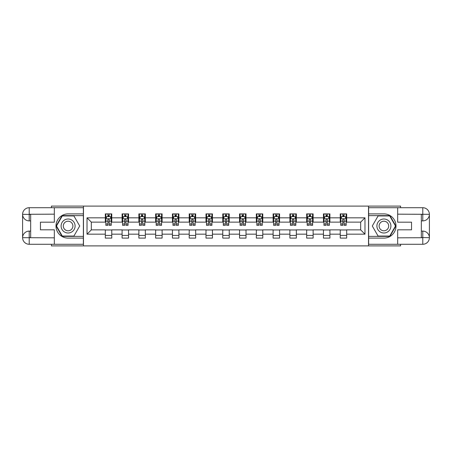 <?xml version="1.0" encoding="UTF-8"?>
<svg xmlns="http://www.w3.org/2000/svg" width="452" height="452" viewBox="0 0 452 452"><rect width="100%" height="100%" fill="white"/><g stroke="black" fill="none" stroke-linecap="round" stroke-linejoin="round"><path stroke-width="0.68" d="M51.426 244.283L51.426 245.899L400.574 245.899L400.574 244.283M400.574 207.717L400.574 206.101L368.521 206.101L368.521 245.899M368.521 206.101L51.426 206.101L51.426 207.717M83.479 245.899L83.479 206.101M346.684 217.824L346.684 213.898L340.232 213.898L340.232 217.824L329.903 217.824L329.903 213.898L323.451 213.898L323.451 217.824L313.123 217.824L313.123 213.898L306.671 213.898L306.671 217.824L296.348 217.824L296.348 213.898L289.89 213.898L289.89 217.824L279.568 217.824L279.568 213.898L273.11 213.898L273.11 217.824L262.787 217.824L262.787 213.898L256.335 213.898L256.335 217.824L246.007 217.824L246.007 213.898L239.554 213.898L239.554 217.824L229.226 217.824L229.226 213.898L222.774 213.898L222.774 217.824L212.446 217.824L212.446 213.898L205.993 213.898L205.993 217.824L195.665 217.824L195.665 213.898L189.213 213.898L189.213 217.824L178.89 217.824L178.89 213.898L172.432 213.898L172.432 217.824L162.11 217.824L162.11 213.898L155.652 213.898L155.652 217.824L145.329 217.824L145.329 213.898L138.877 213.898L138.877 217.824L128.549 217.824L128.549 213.898L122.096 213.898L122.096 217.824L111.768 217.824L111.768 213.898L105.316 213.898L105.316 217.824L87.027 217.824L87.027 234.176L91.332 229.87L105.316 229.87L105.316 238.102L111.768 238.102L111.768 229.87L122.096 229.87L122.096 238.102L128.549 238.102L128.549 229.87L138.877 229.87L138.877 238.102L145.329 238.102L145.329 229.87L155.652 229.87L155.652 238.102L162.11 238.102L162.11 229.87L172.432 229.87L172.432 238.102L178.89 238.102L178.89 229.87L189.213 229.87L189.213 238.102L195.665 238.102L195.665 229.87L205.993 229.87L205.993 238.102L212.446 238.102L212.446 229.87L222.774 229.87L222.774 238.102L229.226 238.102L229.226 229.87L239.554 229.87L239.554 238.102L246.007 238.102L246.007 229.87L256.335 229.87L256.335 238.102L262.787 238.102L262.787 229.87L273.11 229.87L273.11 238.102L279.568 238.102L279.568 229.87L289.89 229.87L289.89 238.102L296.348 238.102L296.348 229.87L306.671 229.87L306.671 238.102L313.123 238.102L313.123 229.87L323.451 229.87L323.451 238.102L329.903 238.102L329.903 229.87L340.232 229.87L340.232 238.102L346.684 238.102L346.684 229.87L360.668 229.87L360.668 222.13L346.684 222.13L346.684 217.824L364.973 217.824L364.973 234.176L346.684 234.176M340.232 234.176L329.903 234.176M323.451 234.176L313.123 234.176M306.671 234.176L296.348 234.176M289.89 234.176L279.568 234.176M273.11 234.176L262.787 234.176M256.335 234.176L246.007 234.176M239.554 234.176L229.226 234.176M222.774 234.176L212.446 234.176M205.993 234.176L195.665 234.176M189.213 234.176L178.89 234.176M172.432 234.176L162.11 234.176M155.652 234.176L145.329 234.176M138.877 234.176L128.549 234.176M122.096 234.176L111.768 234.176M105.316 234.176L87.027 234.176M340.232 217.824L340.232 222.13L329.903 222.13L329.903 217.824M323.451 217.824L323.451 222.13L313.123 222.13L313.123 217.824M306.671 217.824L306.671 222.13L296.348 222.13L296.348 217.824M289.89 217.824L289.89 222.13L279.568 222.13L279.568 217.824M273.11 217.824L273.11 222.13L262.787 222.13L262.787 217.824M256.335 217.824L256.335 222.13L246.007 222.13L246.007 217.824M239.554 217.824L239.554 222.13L229.226 222.13L229.226 217.824M222.774 217.824L222.774 222.13L212.446 222.13L212.446 217.824M205.993 217.824L205.993 222.13L195.665 222.13L195.665 217.824M189.213 217.824L189.213 222.13L178.89 222.13L178.89 217.824M172.432 217.824L172.432 222.13L162.11 222.13L162.11 217.824M155.652 217.824L155.652 222.13L145.329 222.13L145.329 217.824M138.877 217.824L138.877 222.13L128.549 222.13L128.549 217.824M122.096 217.824L122.096 222.13L111.768 222.13L111.768 217.824M105.316 217.824L105.316 222.13L91.332 222.13L87.027 217.824M91.332 222.13L91.332 229.87M364.973 234.176L360.668 229.87M360.668 222.13L364.973 217.824M105.316 216.587L105.853 216.587M107.898 216.587L109.186 216.587M111.232 216.587L111.768 216.587M105.316 222.022L105.853 222.022M107.898 222.022L109.186 222.022M111.232 222.022L111.768 222.022M105.316 229.978L111.768 229.978M105.316 235.413L111.768 235.413M122.096 229.978L128.549 229.978M122.096 235.413L128.549 235.413M122.096 216.587L122.633 216.587M124.679 216.587L125.967 216.587M128.012 216.587L128.549 216.587M122.096 222.022L122.633 222.022M124.679 222.022L125.967 222.022M128.012 222.022L128.549 222.022M138.877 229.978L145.329 229.978M138.877 235.413L145.329 235.413M138.877 216.587L139.414 216.587M141.453 216.587L142.747 216.587M144.793 216.587L145.329 216.587M138.877 222.022L139.414 222.022M141.453 222.022L142.747 222.022M144.793 222.022L145.329 222.022M155.652 229.978L162.11 229.978M155.652 235.413L162.11 235.413M155.652 216.587L156.194 216.587M158.234 216.587L159.528 216.587M161.573 216.587L162.11 216.587M155.652 222.022L156.194 222.022M158.234 222.022L159.528 222.022M161.573 222.022L162.11 222.022M172.432 229.978L178.89 229.978M172.432 235.413L178.89 235.413M172.432 216.587L172.969 216.587M175.014 216.587L176.308 216.587M178.348 216.587L178.89 216.587M172.432 222.022L172.969 222.022M175.014 222.022L176.308 222.022M178.348 222.022L178.89 222.022M189.213 229.978L195.665 229.978M189.213 235.413L195.665 235.413M189.213 216.587L189.75 216.587M191.795 216.587L193.089 216.587M195.128 216.587L195.665 216.587M189.213 222.022L189.75 222.022M191.795 222.022L193.089 222.022M195.128 222.022L195.665 222.022M205.993 229.978L212.446 229.978M205.993 235.413L212.446 235.413M205.993 216.587L206.53 216.587M208.575 216.587L209.864 216.587M211.909 216.587L212.446 216.587M205.993 222.022L206.53 222.022M208.575 222.022L209.864 222.022M211.909 222.022L212.446 222.022M222.774 229.978L229.226 229.978M222.774 235.413L229.226 235.413M222.774 216.587L223.311 216.587M225.356 216.587L226.644 216.587M228.689 216.587L229.226 216.587M222.774 222.022L223.311 222.022M225.356 222.022L226.644 222.022M228.689 222.022L229.226 222.022M239.554 229.978L246.007 229.978M239.554 235.413L246.007 235.413M239.554 216.587L240.091 216.587M242.136 216.587L243.425 216.587M245.47 216.587L246.007 216.587M239.554 222.022L240.091 222.022M242.136 222.022L243.425 222.022M245.47 222.022L246.007 222.022M256.335 229.978L262.787 229.978M256.335 235.413L262.787 235.413M256.335 216.587L256.872 216.587M258.911 216.587L260.205 216.587M262.25 216.587L262.787 216.587M256.335 222.022L256.872 222.022M258.911 222.022L260.205 222.022M262.25 222.022L262.787 222.022M273.11 229.978L279.568 229.978M273.11 235.413L279.568 235.413M273.11 216.587L273.652 216.587M275.692 216.587L276.986 216.587M279.031 216.587L279.568 216.587M273.11 222.022L273.652 222.022M275.692 222.022L276.986 222.022M279.031 222.022L279.568 222.022M289.89 229.978L296.348 229.978M289.89 235.413L296.348 235.413M289.89 216.587L290.427 216.587M292.472 216.587L293.766 216.587M295.806 216.587L296.348 216.587M289.89 222.022L290.427 222.022M292.472 222.022L293.766 222.022M295.806 222.022L296.348 222.022M306.671 229.978L313.123 229.978M306.671 235.413L313.123 235.413M306.671 216.587L307.207 216.587M309.253 216.587L310.547 216.587M312.586 216.587L313.123 216.587M306.671 222.022L307.207 222.022M309.253 222.022L310.547 222.022M312.586 222.022L313.123 222.022M323.451 229.978L329.903 229.978M323.451 235.413L329.903 235.413M323.451 216.587L323.988 216.587M326.033 216.587L327.321 216.587M329.367 216.587L329.903 216.587M323.451 222.022L323.988 222.022M326.033 222.022L327.321 222.022M329.367 222.022L329.903 222.022M340.232 229.978L346.684 229.978M340.232 235.413L346.684 235.413M340.232 216.587L340.768 216.587M342.814 216.587L344.102 216.587M346.147 216.587L346.684 216.587M340.232 222.022L340.768 222.022M342.814 222.022L344.102 222.022M346.147 222.022L346.684 222.022M109.186 215.299L107.898 215.299M111.232 224.006L109.186 224.006L109.186 225.356L111.232 225.356L111.232 218.791L110.158 216.644L106.926 216.644L105.853 218.791L105.853 225.356L107.898 225.356L107.898 224.006L105.853 224.006M105.853 218.791L105.853 213.898M111.232 218.791L111.232 213.898M107.898 216.644L107.898 213.898M109.186 213.898L109.186 216.644M109.186 224.006L109.186 219.599C108.757 218.774 108.327 218.774 107.898 219.599L107.898 224.006M71.597 219.943A6.989 6.989 0 0 0 62.043 222.503A6.989 6.989 0 0 0 64.602 232.057A6.989 6.989 0 0 0 74.156 229.497A6.989 6.989 0 0 0 71.597 219.943M70.489 221.853A4.786 4.786 0 0 0 63.952 223.604A4.786 4.786 0 0 0 65.704 230.147A4.786 4.786 0 0 0 72.247 228.396A4.786 4.786 0 0 0 70.489 221.853M73.908 236.057L62.291 236.057L56.489 226L62.291 215.943L73.908 215.943L79.71 226L73.908 236.057M387.398 219.943A6.989 6.989 0 0 0 377.844 222.503A6.989 6.989 0 0 0 380.403 232.057A6.989 6.989 0 0 0 389.957 229.497A6.989 6.989 0 0 0 387.398 219.943M386.296 221.853A4.786 4.786 0 0 0 379.753 223.604A4.786 4.786 0 0 0 381.511 230.147A4.786 4.786 0 0 0 388.048 228.396A4.786 4.786 0 0 0 386.296 221.853M389.709 236.057L378.092 236.057L372.29 226L378.092 215.943L389.709 215.943L395.511 226L389.709 236.057M30.668 220.892L29.216 220.892A6.616 6.616 0 0 1 22.6 214.327A6.616 6.616 0 0 1 29.216 207.717L83.371 207.717L83.371 213.898L68.099 213.898A12.102 12.102 0 0 0 55.997 226A12.102 12.102 0 0 0 68.099 238.102L83.371 238.102L83.371 244.283L29.216 244.283A6.616 6.616 0 0 1 22.6 237.673A6.616 6.616 0 0 1 29.216 231.108L30.668 231.108M83.371 238.102L83.371 213.898M54.33 207.717L54.33 222.181L40.454 222.181L40.454 229.819L54.33 229.819L54.33 244.283M29.216 220.892A6.616 6.616 0 0 1 22.6 214.327L29.216 214.434L29.216 220.892A6.616 6.616 0 0 1 22.6 214.327L22.6 237.673L54.33 237.831M29.216 237.831L29.216 244.283A6.616 6.616 0 0 1 22.6 237.673A6.616 6.616 0 0 1 29.216 231.108L29.216 237.566L30.668 237.566L30.668 214.434L29.216 214.434M83.371 215.621L62.105 215.621L56.116 226L62.105 236.379L83.371 236.379M421.332 231.108L422.784 231.108A6.616 6.616 0 0 1 429.4 237.673A6.616 6.616 0 0 1 422.784 244.283L368.629 244.283L368.629 238.102L383.901 238.102A12.102 12.102 0 0 0 396.003 226A12.102 12.102 0 0 0 383.901 213.898L368.629 213.898L368.629 207.717L422.784 207.717A6.616 6.616 0 0 1 429.4 214.327A6.616 6.616 0 0 1 422.784 220.892L421.332 220.892M368.629 213.898L368.629 238.102M397.67 244.283L397.67 229.819L411.546 229.819L411.546 222.181L397.67 222.181L397.67 207.717M422.784 231.108A6.616 6.616 0 0 1 429.4 237.673L422.784 237.566L422.784 231.108A6.616 6.616 0 0 1 429.4 237.673L429.4 214.327L397.67 214.169M422.784 214.169L422.784 207.717A6.616 6.616 0 0 1 429.4 214.327A6.616 6.616 0 0 1 422.784 220.892L422.784 214.434L421.332 214.434L421.332 237.566L422.784 237.566M368.629 236.379L389.895 236.379L395.884 226L389.895 215.621L368.629 215.621M125.967 215.299L124.679 215.299M128.012 224.006L125.967 224.006L125.967 225.356L128.012 225.356L128.012 218.791L126.933 216.644L123.707 216.644L122.633 218.791L122.633 225.356L124.679 225.356L124.679 224.006L122.633 224.006M122.633 218.791L122.633 213.898M128.012 218.791L128.012 213.898M124.679 216.644L124.679 213.898M125.967 213.898L125.967 216.644M125.967 224.006L125.967 219.599C125.537 218.774 125.108 218.774 124.679 219.599L124.679 224.006M142.747 215.299L141.453 215.299M144.793 224.006L142.747 224.006L142.747 225.356L144.793 225.356L144.793 218.791L143.713 216.644L140.487 216.644L139.414 218.791L139.414 225.356L141.453 225.356L141.453 224.006L139.414 224.006M139.414 218.791L139.414 213.898M144.793 218.791L144.793 213.898M141.453 216.644L141.453 213.898M142.747 213.898L142.747 216.644M142.747 224.006L142.747 219.599C142.318 218.774 141.888 218.774 141.453 219.599L141.453 224.006M159.528 215.299L158.234 215.299M161.573 224.006L159.528 224.006L159.528 225.356L161.573 225.356L161.573 218.791L160.494 216.644L157.268 216.644L156.194 218.791L156.194 225.356L158.234 225.356L158.234 224.006L156.194 224.006M156.194 218.791L156.194 213.898M161.573 218.791L161.573 213.898M158.234 216.644L158.234 213.898M159.528 213.898L159.528 216.644M159.528 224.006L159.528 219.599C159.098 218.774 158.669 218.774 158.234 219.599L158.234 224.006M176.308 215.299L175.014 215.299M178.348 224.006L176.308 224.006L176.308 225.356L178.348 225.356L178.348 218.791L177.274 216.644L174.048 216.644L172.969 218.791L172.969 225.356L175.014 225.356L175.014 224.006L172.969 224.006M172.969 218.791L172.969 213.898M178.348 218.791L178.348 213.898M175.014 216.644L175.014 213.898M176.308 213.898L176.308 216.644M176.308 224.006L176.308 219.599C175.879 218.774 175.444 218.774 175.014 219.599L175.014 224.006M193.089 215.299L191.795 215.299M195.128 224.006L193.089 224.006L193.089 225.356L195.128 225.356L195.128 218.791L194.055 216.644L190.829 216.644L189.75 218.791L189.75 225.356L191.795 225.356L191.795 224.006L189.75 224.006M189.75 218.791L189.75 213.898M195.128 218.791L195.128 213.898M191.795 216.644L191.795 213.898M193.089 213.898L193.089 216.644M193.089 224.006L193.089 219.599C192.654 218.774 192.224 218.774 191.795 219.599L191.795 224.006M209.864 215.299L208.575 215.299M211.909 224.006L209.864 224.006L209.864 225.356L211.909 225.356L211.909 218.791L210.835 216.644L207.609 216.644L206.53 218.791L206.53 225.356L208.575 225.356L208.575 224.006L206.53 224.006M206.53 218.791L206.53 213.898M211.909 218.791L211.909 213.898M208.575 216.644L208.575 213.898M209.864 213.898L209.864 216.644M209.864 224.006L209.864 219.599C209.434 218.774 209.005 218.774 208.575 219.599L208.575 224.006M226.644 215.299L225.356 215.299M228.689 224.006L226.644 224.006L226.644 225.356L228.689 225.356L228.689 218.791L227.616 216.644L224.384 216.644L223.311 218.791L223.311 225.356L225.356 225.356L225.356 224.006L223.311 224.006M223.311 218.791L223.311 213.898M228.689 218.791L228.689 213.898M225.356 216.644L225.356 213.898M226.644 213.898L226.644 216.644M226.644 224.006L226.644 219.599C226.215 218.774 225.785 218.774 225.356 219.599L225.356 224.006M243.425 215.299L242.136 215.299M245.47 224.006L243.425 224.006L243.425 225.356L245.47 225.356L245.47 218.791L244.391 216.644L241.165 216.644L240.091 218.791L240.091 225.356L242.136 225.356L242.136 224.006L240.091 224.006M240.091 218.791L240.091 213.898M245.47 218.791L245.47 213.898M242.136 216.644L242.136 213.898M243.425 213.898L243.425 216.644M243.425 224.006L243.425 219.599C242.995 218.774 242.566 218.774 242.136 219.599L242.136 224.006M260.205 215.299L258.911 215.299M262.25 224.006L260.205 224.006L260.205 225.356L262.25 225.356L262.25 218.791L261.171 216.644L257.945 216.644L256.872 218.791L256.872 225.356L258.911 225.356L258.911 224.006L256.872 224.006M256.872 218.791L256.872 213.898M262.25 218.791L262.25 213.898M258.911 216.644L258.911 213.898M260.205 213.898L260.205 216.644M260.205 224.006L260.205 219.599C259.776 218.774 259.346 218.774 258.911 219.599L258.911 224.006M276.986 215.299L275.692 215.299M279.031 224.006L276.986 224.006L276.986 225.356L279.031 225.356L279.031 218.791L277.952 216.644L274.726 216.644L273.652 218.791L273.652 225.356L275.692 225.356L275.692 224.006L273.652 224.006M273.652 218.791L273.652 213.898M279.031 218.791L279.031 213.898M275.692 216.644L275.692 213.898M276.986 213.898L276.986 216.644M276.986 224.006L276.986 219.599C276.556 218.774 276.127 218.774 275.692 219.599L275.692 224.006M293.766 215.299L292.472 215.299M295.806 224.006L293.766 224.006L293.766 225.356L295.806 225.356L295.806 218.791L294.732 216.644L291.506 216.644L290.427 218.791L290.427 225.356L292.472 225.356L292.472 224.006L290.427 224.006M290.427 218.791L290.427 213.898M295.806 218.791L295.806 213.898M292.472 216.644L292.472 213.898M293.766 213.898L293.766 216.644M293.766 224.006L293.766 219.599C293.337 218.774 292.902 218.774 292.472 219.599L292.472 224.006M310.547 215.299L309.253 215.299M312.586 224.006L310.547 224.006L310.547 225.356L312.586 225.356L312.586 218.791L311.513 216.644L308.287 216.644L307.207 218.791L307.207 225.356L309.253 225.356L309.253 224.006L307.207 224.006M307.207 218.791L307.207 213.898M312.586 218.791L312.586 213.898M309.253 216.644L309.253 213.898M310.547 213.898L310.547 216.644M310.547 224.006L310.547 219.599C310.112 218.774 309.682 218.774 309.253 219.599L309.253 224.006M327.321 215.299L326.033 215.299M329.367 224.006L327.321 224.006L327.321 225.356L329.367 225.356L329.367 218.791L328.293 216.644L325.067 216.644L323.988 218.791L323.988 225.356L326.033 225.356L326.033 224.006L323.988 224.006M323.988 218.791L323.988 213.898M329.367 218.791L329.367 213.898M326.033 216.644L326.033 213.898M327.321 213.898L327.321 216.644M327.321 224.006L327.321 219.599C326.892 218.774 326.463 218.774 326.033 219.599L326.033 224.006M344.102 215.299L342.814 215.299M346.147 224.006L344.102 224.006L344.102 225.356L346.147 225.356L346.147 218.791L345.074 216.644L341.842 216.644L340.768 218.791L340.768 225.356L342.814 225.356L342.814 224.006L340.768 224.006M340.768 218.791L340.768 213.898M346.147 218.791L346.147 213.898M342.814 216.644L342.814 213.898M344.102 213.898L344.102 216.644M344.102 224.006L344.102 219.599C343.673 218.774 343.243 218.774 342.814 219.599L342.814 224.006M111.203 218.74L105.881 218.74M105.853 216.774L106.864 216.774M110.22 216.774L111.232 216.774M107.898 221.124L105.853 221.124M111.232 221.124L109.186 221.124M109.186 215.983L107.898 215.983M54.33 214.169L29.058 214.282M22.6 237.673A6.616 6.616 0 0 1 29.216 231.108M22.6 214.327A6.616 6.616 0 0 1 29.216 207.717L29.216 214.169M397.67 237.831L422.942 237.718M429.4 214.327A6.616 6.616 0 0 1 422.784 220.892M429.4 237.673A6.616 6.616 0 0 1 422.784 244.283L422.784 237.831M127.984 218.74L122.661 218.74M122.633 216.774L123.645 216.774M127.001 216.774L128.012 216.774M124.679 221.124L122.633 221.124M128.012 221.124L125.967 221.124M125.967 215.983L124.679 215.983M144.764 218.74L139.442 218.74M139.414 216.774L140.425 216.774M143.781 216.774L144.793 216.774M141.453 221.124L139.414 221.124M144.793 221.124L142.747 221.124M142.747 215.983L141.453 215.983M161.545 218.74L156.217 218.74M156.194 216.774L157.206 216.774M160.562 216.774L161.573 216.774M158.234 221.124L156.194 221.124M161.573 221.124L159.528 221.124M159.528 215.983L158.234 215.983M178.325 218.74L172.997 218.74M172.969 216.774L173.98 216.774M177.337 216.774L178.348 216.774M175.014 221.124L172.969 221.124M178.348 221.124L176.308 221.124M176.308 215.983L175.014 215.983M195.1 218.74L189.778 218.74M189.75 216.774L190.761 216.774M194.117 216.774L195.128 216.774M191.795 221.124L189.75 221.124M195.128 221.124L193.089 221.124M193.089 215.983L191.795 215.983M211.881 218.74L206.558 218.74M206.53 216.774L207.541 216.774M210.898 216.774L211.909 216.774M208.575 221.124L206.53 221.124M211.909 221.124L209.864 221.124M209.864 215.983L208.575 215.983M228.661 218.74L223.339 218.74M223.311 216.774L224.322 216.774M227.678 216.774L228.689 216.774M225.356 221.124L223.311 221.124M228.689 221.124L226.644 221.124M226.644 215.983L225.356 215.983M245.442 218.74L240.119 218.74M240.091 216.774L241.102 216.774M244.459 216.774L245.47 216.774M242.136 221.124L240.091 221.124M245.47 221.124L243.425 221.124M243.425 215.983L242.136 215.983M262.222 218.74L256.9 218.74M256.872 216.774L257.883 216.774M261.239 216.774L262.25 216.774M258.911 221.124L256.872 221.124M262.25 221.124L260.205 221.124M260.205 215.983L258.911 215.983M279.003 218.74L273.675 218.74M273.652 216.774L274.663 216.774M278.02 216.774L279.031 216.774M275.692 221.124L273.652 221.124M279.031 221.124L276.986 221.124M276.986 215.983L275.692 215.983M295.783 218.74L290.455 218.74M290.427 216.774L291.438 216.774M294.794 216.774L295.806 216.774M292.472 221.124L290.427 221.124M295.806 221.124L293.766 221.124M293.766 215.983L292.472 215.983M312.558 218.74L307.236 218.74M307.207 216.774L308.219 216.774M311.575 216.774L312.586 216.774M309.253 221.124L307.207 221.124M312.586 221.124L310.547 221.124M310.547 215.983L309.253 215.983M329.338 218.74L324.016 218.74M323.988 216.774L324.999 216.774M328.355 216.774L329.367 216.774M326.033 221.124L323.988 221.124M329.367 221.124L327.321 221.124M327.321 215.983L326.033 215.983M346.119 218.74L340.797 218.74M340.768 216.774L341.78 216.774M345.136 216.774L346.147 216.774M342.814 221.124L340.768 221.124M346.147 221.124L344.102 221.124M344.102 215.983L342.814 215.983"/></g></svg>
